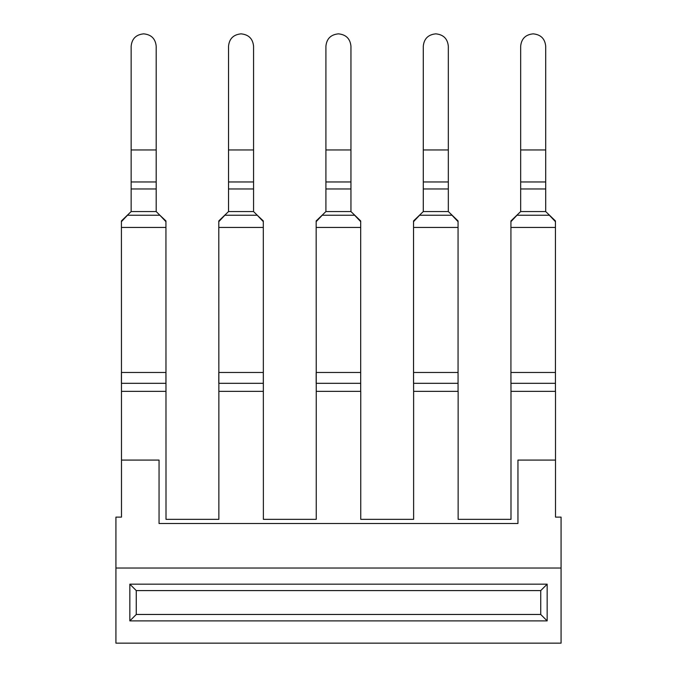 <?xml version="1.0" encoding="UTF-8"?>
<svg xmlns="http://www.w3.org/2000/svg" width="677" height="677" viewBox="0 0 677 677"><rect width="100%" height="100%" fill="white"/><g stroke="black" fill="none" stroke-linecap="round" stroke-linejoin="round"><path stroke-width="1.02" d="M218.798 226.076L218.798 220.939L218.798 227.43L263.311 227.43L263.311 221.65L257.243 215.235L263.311 220.939L263.378 519.344L316.244 519.344L316.244 391.365L360.756 391.365L360.756 519.344L413.622 519.344L413.622 391.365L458.134 391.365L458.134 519.344L510.991 519.344L510.991 391.365L555.512 391.365L555.512 460.081L517.947 460.081L517.947 523.516L159.053 523.516L517.947 523.516M121.42 226.076L121.42 220.939L121.42 227.43L165.933 227.43L165.933 221.65L159.865 215.235L165.933 220.939L166.009 519.344L218.866 519.344L218.866 391.365L263.311 391.365M121.42 227.43L121.488 460.081L159.053 460.081L159.053 523.516M121.42 220.939L131.152 211.562L131.152 149.947L131.152 181.047M156.192 149.947L131.152 149.947L131.152 46.231C131.897 38.716 136.069 34.586 143.676 33.85C151.284 34.586 155.456 38.716 156.192 46.231L156.192 188.959L131.152 188.959M218.798 227.43L218.866 392.753M228.53 151.978L228.53 181.047M228.53 181.961L228.53 46.231C229.275 38.716 233.447 34.586 241.054 33.85C248.654 34.586 252.826 38.716 253.57 46.231L253.57 188.959L228.53 188.959L228.53 181.961L253.57 181.961M360.689 220.939L360.689 227.43L360.689 220.939L350.948 211.562L350.948 181.961L325.908 181.961L325.908 46.231C326.652 38.716 330.825 34.586 338.432 33.85C346.032 34.586 350.204 38.716 350.948 46.231L350.948 181.961M316.167 226.076L316.167 220.939L325.908 211.562L325.908 181.961M360.689 391.365L360.689 372.477L360.689 383.317L316.167 383.317L316.167 372.477L360.689 372.477L360.689 227.43L316.167 227.43L316.244 392.753M325.908 151.978L325.908 181.047M325.908 48.126L325.908 46.231L325.908 48.126M458.058 226.076L458.058 220.939L448.326 211.562L448.326 181.961L423.286 181.961L423.286 46.231C424.03 38.716 428.202 34.586 435.802 33.85C443.41 34.586 447.582 38.716 448.326 46.231L448.326 181.961M413.545 226.076L413.545 220.939L423.286 211.562L423.286 181.961M413.545 371.123L413.622 392.753M458.058 220.939L458.058 391.365M448.326 149.947L423.286 149.947L423.286 181.047M423.286 48.126L423.286 46.231L423.286 48.126M555.436 226.076L555.436 220.939L545.704 211.562L545.704 181.961L520.664 181.961L520.664 46.231C521.4 38.716 525.58 34.586 533.18 33.85C540.788 34.586 544.96 38.716 545.704 46.231L545.704 181.961M510.923 226.076L510.923 220.939L520.664 211.562L520.664 181.961M510.923 371.123L510.991 392.753M555.436 220.939L555.436 391.365M545.704 149.947L520.664 149.947L520.664 181.047M520.664 48.126L520.664 46.231L520.664 48.126M131.152 181.961L156.192 181.961M121.42 221.65L127.488 215.235L159.865 215.235L156.192 211.562L156.192 188.959M165.933 220.939L165.933 221.65M165.933 372.477L165.933 383.317L121.42 383.317L121.42 372.477L165.933 372.477M218.798 220.939L228.53 211.562L228.53 188.959M218.798 221.65L224.857 215.235L257.243 215.235L253.57 211.562L253.57 188.959M263.311 220.939L263.311 221.65M263.311 372.477L263.311 383.317L218.798 383.317L218.798 372.477L263.311 372.477M325.908 188.959L350.948 188.959M316.167 220.939L316.167 221.65L322.235 215.235L354.621 215.235L360.689 221.65M316.167 227.43L316.167 221.65M423.286 188.959L448.326 188.959M413.545 220.939L413.545 221.65L419.613 215.235L451.999 215.235L458.058 221.65M458.058 227.43L413.545 227.43L413.545 221.65M413.545 227.43L413.545 383.317L458.058 383.317L458.058 372.477L413.545 372.477M520.664 188.959L545.704 188.959M510.923 220.939L510.923 221.65L516.991 215.235L549.369 215.235L555.436 221.65M555.436 227.43L510.923 227.43L510.923 221.65M510.923 227.43L510.923 383.317L555.436 383.317L555.436 372.477L510.923 372.477M561.072 568.028L115.928 568.028L115.928 643.15L561.072 643.15L561.072 517.118L555.512 517.118L555.512 460.081M121.488 460.081L121.488 517.118L115.928 517.118L115.928 568.028M129.84 584.166L547.16 584.166L547.16 620.894L129.84 620.894L136.263 614.471L136.263 590.589L129.84 584.166L129.84 620.894M547.16 584.166L540.737 590.589L136.263 590.589M540.737 590.589L540.737 614.471L136.263 614.471M547.16 620.894L540.737 614.471M131.152 211.562L156.192 211.562M165.933 391.365L121.488 391.365L121.488 392.753M228.53 211.562L253.57 211.562M228.53 149.947L253.57 149.947M325.908 211.562L350.948 211.562M325.908 149.947L350.948 149.947M423.286 211.562L448.326 211.562M520.664 211.562L545.704 211.562"/></g></svg>
